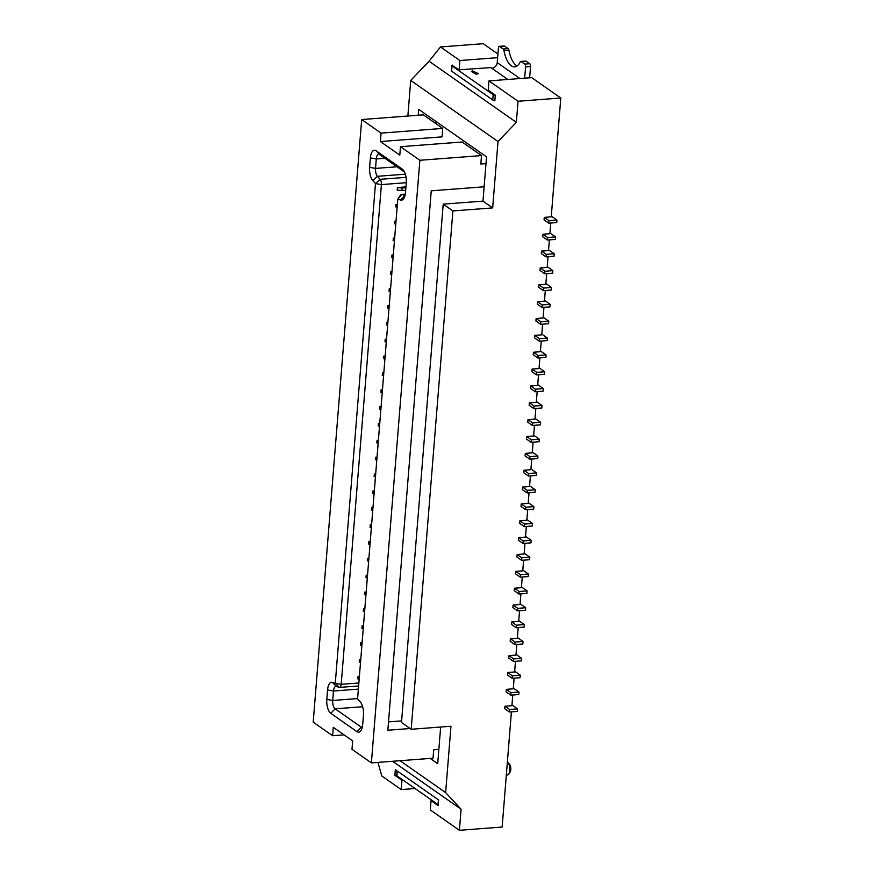 <?xml version="1.0" encoding="UTF-8"?>
<svg xmlns="http://www.w3.org/2000/svg" width="874" height="874" viewBox="0 0 874 874"><rect width="100%" height="100%" fill="white"/><g stroke="black" fill="none" stroke-linecap="round" stroke-linejoin="round"><path stroke-width="1.31" d="M396.698 775.205L394.873 775.336L401.953 780.296L401.21 789.572L415.063 788.512M401.21 789.572L381.807 775.992L377.907 762.39M401.953 780.296L403.187 780.198M438.202 804.692A2.218 0.677 -175.4 0 1 438.027 804.593L396.905 775.806A2.218 0.677 -175.4 0 1 396.676 775.478L397.047 770.857M400.052 760.708L445.631 792.609L461.09 809.226L392.579 761.276M461.09 809.226L459.396 830.3L502.146 827.044L511.41 711.873M432.28 800.573L431.046 800.66L430.303 809.936L459.396 830.3M431.046 800.66L438.125 805.62L438.584 799.929L395.332 769.655L394.873 775.336M525.296 453.366L529.983 456.654L537.936 456.042L537.739 458.577L529.786 459.178L525.088 455.889L525.296 453.366L532.255 452.83L533.107 442.168M526.651 436.508L531.348 439.797L539.302 439.185L539.094 441.72L531.141 442.32L526.443 439.043L526.651 436.508L533.61 435.984L534.473 425.321M528.005 419.651L532.703 422.94L540.656 422.328L540.449 424.862L532.495 425.463L527.809 422.186L528.005 419.651L534.964 419.127L535.828 408.464M529.36 402.794L534.058 406.082L542.011 405.481L541.804 408.005L533.85 408.606L529.163 405.328L529.36 402.794L536.319 402.269L537.182 391.607M530.715 385.937L535.412 389.225L543.366 388.624L543.158 391.148L535.205 391.76L530.518 388.471L530.715 385.937L537.674 385.412L538.537 374.749M532.08 369.079L536.767 372.368L544.721 371.767L544.524 374.291L536.56 374.902L531.873 371.614L532.08 369.079L539.039 368.555L539.892 357.892M533.435 352.233L538.122 355.51L546.075 354.91L545.879 357.433L537.925 358.045L533.227 354.757L533.435 352.233L540.394 351.698L541.246 341.035M534.79 335.376L539.476 338.653L547.43 338.052L547.233 340.576L539.28 341.188L534.582 337.899L534.79 335.376L541.749 334.84L542.601 324.178M536.144 318.518L540.842 321.796L548.796 321.195L548.588 323.719L540.635 324.33L535.937 321.042L536.144 318.518L543.104 317.983L543.967 307.32M537.499 301.661L542.197 304.95L550.15 304.338L549.943 306.872L541.989 307.473L537.292 304.185L537.499 301.661L544.458 301.126L545.321 290.463M538.854 284.804L543.552 288.092L551.505 287.48L551.297 290.015L543.344 290.616L538.657 287.327L538.854 284.804L545.813 284.269L546.676 273.606M540.208 267.947L544.906 271.235L552.86 270.623L552.652 273.158L544.699 273.759L540.012 270.47L540.208 267.947L547.168 267.411L548.031 256.759M541.574 251.089L546.261 254.378L554.214 253.766L554.018 256.3L546.053 256.901L541.367 253.624L541.574 251.089L548.533 250.565L549.385 239.902M542.929 234.232L547.616 237.52L555.569 236.909L555.372 239.443L547.419 240.044L542.721 236.767L542.929 234.232L549.888 233.708L550.74 223.045M523.941 470.223L528.628 473.511L536.581 472.9L536.385 475.434L528.431 476.035L523.734 472.747L523.941 470.223L530.9 469.688L531.753 459.025M522.586 487.08L527.273 490.358L535.227 489.757L535.03 492.281L527.077 492.892L522.379 489.604L522.586 487.08L529.546 486.545L530.398 475.882M521.221 503.937L525.919 507.215L533.872 506.614L533.664 509.138L525.711 509.75L521.024 506.461L521.221 503.937L528.18 503.402L529.043 492.739M519.866 520.795L524.564 524.072L532.517 523.471L532.31 525.995L524.356 526.607L519.669 523.318L519.866 520.795L526.825 520.259L527.688 509.597M518.511 537.641L523.209 540.93L531.163 540.329L530.955 542.852L523.002 543.464L518.315 540.176L518.511 537.641L525.471 537.117L526.334 526.454M517.157 554.498L521.854 557.787L529.808 557.186L529.6 559.71L521.647 560.321L516.949 557.033L517.157 554.498L524.116 553.974L524.979 543.311M515.802 571.356L520.489 574.644L528.453 574.043L528.246 576.567L520.292 577.168L515.594 573.89L515.802 571.356L522.761 570.831L523.613 560.168M514.447 588.213L519.134 591.501L527.088 590.89L526.891 593.424L518.938 594.025L514.24 590.748L514.447 588.213L521.407 587.689L522.259 577.026M513.093 605.07L517.779 608.359L525.733 607.747L525.536 610.281L517.583 610.882L512.885 607.605L513.093 605.07L520.052 604.546L520.904 593.883M511.727 621.927L516.425 625.216L524.378 624.604L524.171 627.139L516.217 627.74L511.53 624.451L511.727 621.927L518.697 621.392L519.549 610.74M510.372 638.785L515.07 642.073L523.023 641.461L522.816 643.996L514.862 644.597L510.176 641.308L510.372 638.785L517.332 638.249L518.195 627.587M509.018 655.642L513.715 658.93L521.669 658.319L521.461 660.853L513.508 661.454L508.821 658.166L509.018 655.642L515.977 655.107L516.84 644.444M507.663 672.499L512.361 675.777L520.314 675.176L520.106 677.7L512.153 678.311L507.455 675.023L507.663 672.499L514.622 671.964L515.485 661.301M506.308 689.357L510.995 692.634L518.959 692.033L518.752 694.557L510.798 695.169L506.101 691.88L506.308 689.357L513.267 688.821L514.12 678.158M504.954 706.214L509.64 709.491L517.594 708.89L517.397 711.414L509.444 712.026L504.746 708.738L504.954 706.214L511.913 705.679L512.765 695.016M544.284 217.375L548.97 220.663L556.924 220.062L556.727 222.586L548.774 223.187L544.076 219.909L544.284 217.375L551.243 216.85L560.802 98.008L531.709 77.644L488.959 80.9L488.205 90.175L495.285 95.124L494.826 100.816L494.258 100.412M497.929 54.002L483.213 43.7L440.463 46.956L459.866 60.535L497.634 57.662M507.379 762.041A6.653 2.917 -94.4 0 0 507.379 762.03A6.653 2.917 -94.4 0 1 507.849 762.456A6.653 2.917 -94.4 0 1 509.782 768.137A6.653 2.917 -94.4 0 1 508.734 774.047A6.653 2.917 -94.4 0 1 507.379 774.998L506.33 775.074M509.203 763.996A4.436 1.945 85.6 0 1 509.509 764.269A4.436 1.945 85.6 0 1 510.798 768.06A4.436 1.945 85.6 0 1 510.099 771.993L508.734 774.047M445.631 792.609L450.962 726.239L411.195 729.266L452.896 210.94L443.205 204.145L401.494 722.481L411.195 729.266M418.176 115.237L418.646 109.348L486.534 156.872L482.972 201.118L492.674 207.903L452.896 210.94M492.674 207.903L498.016 141.533L410.725 80.43L429.068 61.235L440.463 46.956M488.959 80.9L518.053 101.264L516.359 122.338L498.016 141.533M518.053 101.264L560.802 98.008M509.64 709.491L509.444 712.026M517.594 708.89L511.967 704.947M482.972 201.118L443.205 204.145M440.66 727.026L437.71 763.69L430.161 758.414M388.515 721.891L401.625 720.897M405.678 190.237L401.953 190.521L402.149 187.986L405.886 187.702M402.149 187.986L397.386 187.539L405.951 186.894M410.725 80.43L407.863 116.024M452 65.321L459.112 69.811L459.866 60.535M429.068 61.235L516.359 122.338M459.112 69.811L490.871 67.593L507.827 79.468M452.459 65.146A2.218 0.677 4.6 0 0 451.825 65.561A2.218 0.677 4.6 0 0 452.044 65.889L493.165 94.676A2.218 0.677 4.6 0 0 495.285 95.2M476.035 74.192L471.414 71.493L472.463 70.881L478.362 73.667L476.035 74.192M451.825 65.561L451.399 70.827A2.218 0.677 4.6 0 0 451.618 71.155L492.739 99.942A2.218 0.677 4.6 0 0 494.859 100.477M529.633 77.808L530.551 66.511L525.58 66.894L524.662 78.179M519.964 78.54L497.23 62.633L498.42 47.884A2.218 0.972 85.6 0 1 499.218 46.344A2.218 0.972 85.6 0 1 499.557 46.453L503.227 49.02A2.218 0.972 85.6 0 1 503.959 50.55A22.189 9.723 -94.4 0 0 514.699 66.872A22.189 9.723 -94.4 0 0 520.216 61.923A2.218 0.972 85.6 0 1 520.773 61.431L525.744 61.049A2.218 0.972 85.6 0 1 526.082 61.158L521.112 61.541L524.771 64.108A2.218 0.972 85.6 0 1 525.58 66.894M503.227 49.02L508.198 48.638A2.218 0.972 85.6 0 1 508.93 50.168A22.189 9.723 -94.4 0 0 517.135 65.943M508.198 48.638L504.527 46.071L499.557 46.453M499.218 46.344L504.189 45.972A2.218 0.972 85.6 0 1 504.527 46.071M524.771 64.108L529.742 63.726A2.218 0.972 85.6 0 1 530.551 66.511M529.742 63.726L526.082 61.158M497.23 62.633A5.55 4.687 -55 0 1 491.844 68.27M361.683 119.541L313.198 722.153L332.59 735.733L333.267 727.31L352.67 740.879L351.993 749.313L371.384 762.893L419.87 160.281L400.478 146.701L399.8 155.124L380.398 141.555L381.075 133.121L361.683 119.541L423.322 114.855L442.725 128.423L381.075 133.121M371.384 762.893L433.034 758.195L433.712 749.761L438.857 749.368M434.116 122.404L436.989 122.185M359.181 679.022L357.859 678.901L358.056 676.367L359.389 676.498M359.4 676.268L358.056 676.367M401.953 190.521L397.189 190.073L397.386 187.539M397.375 204.298L396.031 204.396L395.835 206.93L397.157 207.051M396.02 221.155L394.677 221.253L394.48 223.777L395.802 223.908M394.666 238.012L393.322 238.11L393.114 240.634L394.447 240.765M393.311 254.869L391.967 254.968L391.76 257.491L393.082 257.622M391.956 271.716L390.612 271.825L390.405 274.349L391.727 274.48M390.602 288.573L389.258 288.682L389.05 291.206L390.372 291.337M389.236 305.43L387.892 305.539L387.695 308.063L389.017 308.183M387.881 322.288L386.537 322.386L386.341 324.92L387.663 325.041M386.526 339.145L385.183 339.243L384.986 341.778L386.308 341.898M385.172 356.002L383.828 356.1L383.62 358.635L384.953 358.755M383.817 372.859L382.473 372.958L382.266 375.492L383.599 375.612M382.462 389.717L381.119 389.815L380.911 392.35L382.233 392.47M381.108 406.574L379.764 406.672L379.556 409.196L380.878 409.327M379.742 423.431L378.409 423.529L378.202 426.053L379.524 426.184M378.387 440.278L377.044 440.387L376.847 442.91L378.169 443.042M377.033 457.135L375.689 457.244L375.492 459.768L376.814 459.899M375.678 473.992L374.334 474.101L374.127 476.625L375.459 476.745M374.323 490.849L372.979 490.959L372.772 493.482L374.105 493.602M372.969 507.707L371.625 507.805L371.417 510.34L372.739 510.46M371.614 524.564L370.27 524.662L370.063 527.197L371.384 527.317M370.248 541.421L368.915 541.519L368.708 544.054L370.03 544.174M368.894 558.278L367.55 558.377L367.353 560.911L368.675 561.032M367.539 575.136L366.195 575.234L365.998 577.758L367.32 577.889M366.184 591.993L364.84 592.091L364.644 594.615L365.966 594.746M364.829 608.839L363.486 608.949L363.278 611.472L364.611 611.603M363.475 625.697L362.131 625.806L361.923 628.33L363.245 628.461M362.12 642.554L360.776 642.663L360.569 645.187L361.891 645.318M360.754 659.411L359.422 659.52L359.214 662.044L360.536 662.164M358.864 682.987L341.199 684.331L381.403 184.6L375.481 183.54L335.277 683.271L341.199 684.331A4.436 1.945 85.6 0 1 339.593 687.401A4.436 1.945 85.6 0 1 339.254 687.357L335.277 683.271L332.415 682.397A11.1 4.862 85.6 0 0 327.564 689.968L326.81 699.408A11.1 4.862 85.6 0 0 330.809 713.337L356.996 731.669A11.1 4.862 85.6 0 0 360.94 730.609A11.1 4.862 85.6 0 0 362.688 724.524L363.453 715.085A11.1 4.862 85.6 0 0 360.274 701.909L357.586 698.894L397.79 199.152L400.532 195.066A4.436 1.945 85.6 0 1 401.428 194.432A4.436 1.945 85.6 0 1 401.767 194.465L397.79 199.152L400.663 200.037A11.1 4.862 85.6 0 0 403.755 198.551A11.1 4.862 85.6 0 0 405.503 192.466L406.257 183.027A11.1 4.862 85.6 0 0 403.045 169.796A11.1 4.862 85.6 0 0 402.258 169.097L376.071 150.765A11.1 4.862 85.6 0 0 370.379 157.899L369.615 167.349A11.1 4.862 85.6 0 0 372.794 180.525L377.437 176.308A6.653 2.917 85.6 0 1 375.536 168.409L376.29 158.959A6.653 2.917 85.6 0 1 378.693 154.359A6.653 2.917 85.6 0 1 379.709 154.676L404.476 172.014M397.364 204.527L396.031 204.396M395.998 221.373L394.677 221.253M394.644 238.231L393.322 238.11M393.289 255.088L391.967 254.968M391.934 271.945L390.612 271.825M390.58 288.802L389.258 288.682M389.225 305.66L387.892 305.539M387.87 322.517L386.537 322.386M386.505 339.374L385.183 339.243M385.15 356.231L383.828 356.1M383.795 373.089L382.473 372.958M382.441 389.946L381.119 389.815M381.086 406.792L379.764 406.672M379.731 423.65L378.409 423.529M378.376 440.507L377.044 440.387M377.011 457.364L375.689 457.244M375.656 474.221L374.334 474.101M374.301 491.079L372.979 490.959M372.947 507.936L371.625 507.805M371.592 524.793L370.27 524.662M370.237 541.651L368.915 541.519M368.883 558.508L367.55 558.377M367.517 575.354L366.195 575.234M366.162 592.211L364.84 592.091M364.808 609.069L363.486 608.949M363.453 625.926L362.131 625.806M362.098 642.783L360.776 642.663M360.743 659.641L359.422 659.52M405.317 174.188L377.437 176.308L380.135 179.323L375.481 183.54L372.794 180.525M485.988 163.624L480.831 164.006L481.519 155.583L419.87 160.281M442.725 128.423L442.047 136.857L380.398 141.555M410.135 728.523L387.848 730.227L431.243 190.827L484.13 186.796M400.478 146.701L462.117 142.003L481.519 155.583M344.061 734.859L332.59 735.733M405.033 195.415A6.653 2.917 85.6 0 1 404.629 195.35L401.767 194.465L405.285 194.203M510.995 692.634L510.798 695.169M518.959 692.033L513.322 688.089M512.361 675.777L512.153 678.311M520.314 675.176L514.677 671.232M513.715 658.93L513.508 661.454M521.669 658.319L516.042 654.375M515.07 642.073L514.862 644.597M523.023 641.461L517.397 637.528M516.425 625.216L516.217 627.74M524.378 624.604L518.752 620.671M517.779 608.359L517.583 610.882M525.733 607.747L520.106 603.814M519.134 591.501L518.938 594.025M527.088 590.89L521.461 586.957M520.489 574.644L520.292 577.168M528.453 574.043L522.816 570.099M521.854 557.787L521.647 560.321M529.808 557.186L524.171 553.242M523.209 540.93L523.002 543.464M531.163 540.329L525.536 536.385M524.564 524.072L524.356 526.607M532.517 523.471L526.891 519.527M525.919 507.215L525.711 509.75M533.872 506.614L528.246 502.67M527.273 490.358L527.077 492.892M535.227 489.757L529.6 485.813M528.628 473.511L528.431 476.035M536.581 472.9L530.955 468.956M529.983 456.654L529.786 459.178M537.936 456.042L532.31 452.109M539.302 439.185L533.664 435.252M531.348 439.797L531.141 442.32M532.703 422.94L532.495 425.463M540.656 422.328L535.03 418.395M534.058 406.082L533.85 408.606M542.011 405.481L536.385 401.537M535.412 389.225L535.205 391.76M543.366 388.624L537.739 384.68M536.767 372.368L536.56 374.902M544.721 371.767L539.094 367.823M538.122 355.51L537.925 358.045M546.075 354.91L540.449 350.966M539.476 338.653L539.28 341.188M547.43 338.052L541.804 334.108M540.842 321.796L540.635 324.33M548.796 321.195L543.158 317.251M542.197 304.95L541.989 307.473M550.15 304.338L544.524 300.394M543.552 288.092L543.344 290.616M551.505 287.48L545.879 283.547M544.906 271.235L544.699 273.759M552.86 270.623L547.233 266.69M546.261 254.378L546.053 256.901M554.214 253.766L548.588 249.833M547.616 237.52L547.419 240.044M555.569 236.909L549.943 232.976M548.97 220.663L548.774 223.187M556.924 220.062L551.297 216.118M362.229 727.474A6.653 2.917 85.6 0 1 361.312 727.157L335.124 708.825A6.653 2.917 85.6 0 1 332.721 700.467L333.486 691.017A6.653 2.917 85.6 0 1 335.889 686.418A6.653 2.917 85.6 0 1 336.392 686.483L339.254 687.357M406.039 177.356L380.135 179.323A4.436 1.945 85.6 0 1 381.403 184.6L406.279 182.699M452.044 65.889L451.618 71.155M492.739 99.942L493.165 94.676M508.93 50.168L503.959 50.55M396.993 166.77L375.536 168.409L369.615 167.349M370.379 157.899L376.29 158.959L384.899 158.303M379.709 154.676L376.071 150.765M402.258 169.097L403.722 170.659M405.055 195.317L400.663 200.037M362.317 727.081L361.312 727.157L356.996 731.669M330.809 713.337L335.124 708.825L362.655 706.727M357.608 698.566L332.721 700.467L326.81 699.408M327.564 689.968L333.486 691.017L358.373 689.127M336.392 686.483L332.415 682.397M438.027 804.593L438.409 799.808M397.288 771.021L396.905 775.806M509.509 764.269L507.849 762.456M358.624 685.948L339.593 687.401M405.296 194.137L401.428 194.432"/></g></svg>
